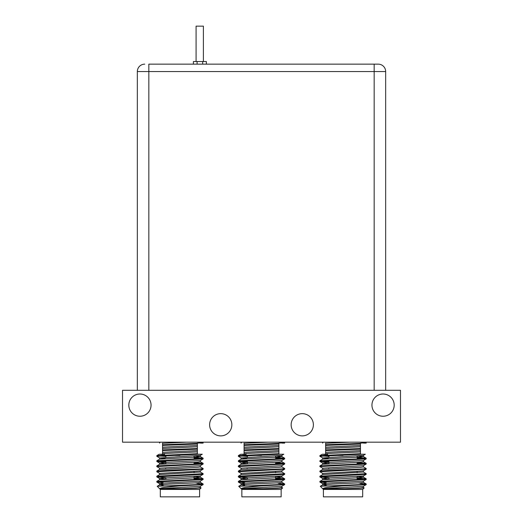 <?xml version="1.0" encoding="UTF-8"?>
<svg xmlns="http://www.w3.org/2000/svg" width="523" height="523" viewBox="0 0 523 523"><rect width="100%" height="100%" fill="white"/><g stroke="black" fill="none" stroke-linecap="round" stroke-linejoin="round"><path stroke-width="0.78" d="M137.34 390.295L137.34 71.559L148.833 71.559L148.833 64.146L378.247 64.146L374.167 64.146L374.167 71.559L385.66 71.559L385.66 390.295M378.247 64.146A7.414 7.414 0 0 1 385.66 71.559M137.34 71.559A7.414 7.414 0 0 1 144.753 64.146M196.086 61.551L196.086 26.15L196.086 61.551L196.086 26.15L203.395 26.15L203.395 61.551M193.399 64.146L193.399 61.551L197.106 61.551L197.106 64.146M202.663 64.146L202.663 61.551L206.369 61.551L206.369 64.146M202.663 61.551L197.106 61.551M128.815 405.122A11.12 11.12 0 0 0 139.935 416.243A11.12 11.12 0 0 0 151.055 405.122A11.12 11.12 0 0 0 139.935 394.002A11.12 11.12 0 0 0 128.815 405.122M371.945 405.122A11.12 11.12 0 0 0 383.065 416.243A11.12 11.12 0 0 0 394.185 405.122A11.12 11.12 0 0 0 383.065 394.002A11.12 11.12 0 0 0 371.945 405.122M291.148 424.761A11.12 11.12 0 0 0 302.268 435.881A11.12 11.12 0 0 0 313.388 424.761A11.12 11.12 0 0 0 302.268 413.647A11.12 11.12 0 0 0 291.148 424.761M209.612 424.761A11.12 11.12 0 0 0 220.732 435.881A11.12 11.12 0 0 0 231.852 424.761A11.12 11.12 0 0 0 220.732 413.647A11.12 11.12 0 0 0 209.612 424.761M122.519 390.295L122.519 442.183L400.481 442.183L400.481 390.295L122.519 390.295M168.504 455.428L179.964 455.428M162.542 443.112C158.364 443.112 158.364 443.112 162.542 443.112L162.542 447.158L197.38 445.478L197.38 444.583M162.542 445.4L197.38 444.02L197.38 443.112L203.127 442.778L202.133 442.183M162.542 447.158L162.542 448.446L197.38 446.766L197.38 445.478M162.542 448.446L162.542 449.904L197.38 448.525L197.38 446.766M162.542 449.904L162.542 453.591L197.38 451.918L197.38 448.525M162.542 452.303L197.38 450.63M165.425 458.547L159.626 457.952L156.835 456.337L156.835 455.605L197.38 453.67L197.38 451.918M162.542 453.591L162.542 454.226L160.162 454.226L162.542 454.226L162.542 453.199M156.835 455.605L159.221 454.232L164.516 454.631M199.511 487.73L201.094 487.913L195.7 488.312L181.945 488.704L197.609 487.926L200.342 487.501L200.342 486.213M163.052 485.416L159.626 484.873L169.772 484.069L197.609 482.781L200.342 482.35L200.342 481.062M163.196 482.664L156.835 482.075L156.835 481.343L159.626 479.728L197.609 477.636L200.296 477.153L194.504 476.564M165.883 477.636L156.835 476.93L156.835 476.198L159.626 474.583L200.296 472.008L203.127 473.668L203.087 474.354L200.296 475.969L200.342 477.205M156.861 466.647L159.587 468.196L159.587 469.484L197.609 467.34L200.342 466.908L200.342 465.62M156.835 466.634L156.835 465.901L159.626 464.287L197.609 462.188L200.342 461.763L200.342 460.475M165.883 462.195L156.835 461.482L156.835 460.756L159.626 459.142L197.609 457.043L200.296 456.566L194.504 455.971M201.094 487.913L199.603 489.436L160.319 489.436L160.319 496.85L199.603 496.85L199.603 489.436M200.296 482.304L203.127 483.958L196.269 484.618L157.201 486.279L160.319 489.436M203.087 483.919L196.87 483.337M156.835 481.343L200.021 479.245L203.087 478.767L194.046 478.055M156.835 476.198L203.127 473.668M156.88 471.805L156.835 471.046L168.38 470.236L200.021 468.948L203.127 468.516L200.296 466.862M156.835 465.901L200.021 463.796L203.087 463.326L194.046 462.613M165.883 461.554L158.632 461.123M156.835 460.756L200.021 458.651L203.087 458.181L194.046 457.468M165.883 456.409L158.632 455.971M181.945 488.704L159.705 488.704L200.296 486.259L203.087 484.644L203.127 483.958M163.052 484.128L159.626 483.69L162.313 483.213L200.296 481.114L203.087 479.499L203.127 478.813M165.425 479.133L159.626 478.538L162.313 478.061L200.296 475.969M156.841 471.779L159.626 473.393L190.15 471.628L200.296 470.818L203.087 469.203L203.127 468.516M165.883 468.863L165.425 468.837M159.587 468.196L200.296 465.673L203.087 464.058L203.127 463.371M165.425 463.692L159.626 463.097L162.313 462.62L200.296 460.521L203.087 458.913L203.127 458.22M159.626 457.952L200.296 455.376L202.283 454.226L197.38 454.226L200.211 454.226M156.802 456.291L198.845 454.226M156.802 461.443L203.087 458.913M201.335 458.54L194.046 458.115M156.802 466.588L203.087 464.058M201.335 463.692L194.046 463.26M156.802 471.733L203.087 469.203M156.802 476.884L203.087 474.354M156.802 482.029L203.087 479.506M201.335 479.133L194.046 478.702M159.705 488.704C160.051 488.194 161.98 487.711 165.497 487.24L179.271 485.919L203.087 484.651M162.542 450.551L197.38 449.165M162.542 443.295L186.502 442.183M162.542 444.759L197.38 443.373M159.587 443.112L159.587 442.458L160.777 442.183M201.394 443.112L200.44 443.112M162.941 485.919L179.271 485.919M201.231 443.112L203.127 443.112L203.127 442.778M197.38 454.226L197.38 453.67M250.046 455.428L261.5 455.428M244.078 443.112C239.9 443.112 239.9 443.112 244.078 443.112L244.078 447.158L278.922 445.478L278.922 444.583M244.078 445.4L278.922 444.02L278.922 443.112L284.662 442.778L283.669 442.183M244.078 447.158L244.078 448.446L278.922 446.766L278.922 445.478M244.078 448.446L244.078 449.904L278.922 448.525L278.922 446.766M244.078 449.904L244.078 453.591L278.922 451.918L278.922 448.525M244.078 452.303L278.922 450.63M246.961 458.547L241.168 457.952L238.377 456.337L238.377 455.605L278.922 453.67L278.922 451.918M244.078 453.591L244.078 454.226L241.698 454.226L244.078 454.226L244.078 453.199M238.377 455.605L240.757 454.232L246.052 454.631M281.047 487.73L282.642 487.939L277.236 488.312L263.487 488.704L279.145 487.926L281.877 487.501L281.877 486.213M244.587 485.416L241.168 484.873L251.308 484.069L279.145 482.781L281.877 482.35L281.877 481.062M244.731 482.664L238.377 482.075L238.377 481.343L241.168 479.728L279.145 477.636L281.832 477.153L276.039 476.564M247.418 477.636L238.377 476.93L238.377 476.198L241.168 474.583L281.832 472.008L284.662 473.668L284.623 474.354L281.832 475.969L281.877 477.205M281.877 460.475L281.877 461.763L279.145 462.188L241.168 464.287L238.338 465.947L238.377 466.634L241.168 468.248L241.123 469.484L279.145 467.34L281.877 466.908L281.877 465.62M247.418 462.195L238.377 461.482L238.377 460.756L241.168 459.142L279.145 457.043L281.832 456.566L276.039 455.971M281.832 482.304L284.662 483.958L277.805 484.618L238.73 486.312L241.855 489.436L241.855 496.85L281.145 496.85L281.145 489.436L241.855 489.436M284.623 483.919L278.413 483.337M238.377 481.343L281.564 479.245L284.623 478.767L275.582 478.055M238.377 476.198L284.662 473.668M238.416 471.805L238.377 471.046L249.916 470.236L281.564 468.948L284.662 468.516L281.832 466.862M238.377 465.901L281.564 463.796L284.623 463.326L275.582 462.613M247.418 461.554L240.168 461.123M238.377 460.756L281.564 458.651L284.623 458.181L275.582 457.468M247.418 456.409L240.168 455.971M263.487 488.704L241.247 488.704L281.832 486.259L284.623 484.644L284.662 483.958M244.587 484.128L241.123 483.638L243.855 483.213L281.832 481.114L284.623 479.499L284.662 478.813M246.961 479.133L241.168 478.538L243.855 478.061L281.832 475.969M238.377 471.779L241.168 473.393L271.692 471.628L281.832 470.818L284.623 469.203L284.662 468.516M247.418 468.863L246.961 468.837M241.123 468.196L281.832 465.673L284.623 464.058L284.662 463.371M246.961 463.692L241.168 463.097L243.855 462.62L281.832 460.521L284.623 458.913L284.662 458.22M241.168 457.952L281.832 455.376L283.819 454.226L278.922 454.226L281.747 454.226M238.338 456.291L280.38 454.226M238.338 461.443L284.623 458.913M282.878 458.54L275.582 458.115M238.338 466.588L284.623 464.058M282.878 463.692L275.582 463.26M238.338 471.733L284.623 469.203M238.338 476.884L284.623 474.354M238.338 482.029L284.623 479.506M282.878 479.133L275.582 478.702M241.247 488.704C241.587 488.194 243.515 487.711 247.033 487.24L260.807 485.919L284.623 484.651M244.078 450.551L278.922 449.165M244.078 443.295L268.044 442.183M244.078 444.759L278.922 443.373M241.123 443.112L241.123 442.458L242.312 442.183M282.93 443.112L281.975 443.112M244.476 485.919L260.807 485.919M282.766 443.112L284.662 443.112L284.662 442.778M278.922 454.226L278.922 453.67M331.582 455.428L343.036 455.428M325.62 443.112C321.436 443.112 321.436 443.112 325.62 443.112L325.62 447.158L360.458 445.478L360.458 444.583M325.62 445.4L360.458 444.02L360.458 443.112L366.198 442.778L365.204 442.183M325.62 447.158L325.62 448.446L360.458 446.766L360.458 445.478M325.62 448.446L325.62 449.904L360.458 448.525L360.458 446.766M325.62 449.904L325.62 453.591L360.458 451.918L360.458 448.525M325.62 452.303L360.458 450.63M328.496 458.547L322.704 457.952L319.913 456.337L319.913 455.605L360.458 453.67L360.458 451.918M325.62 453.591L325.62 454.226L323.24 454.226L325.62 454.226L325.62 453.199M319.913 455.605L322.292 454.232L327.594 454.631M362.583 487.73L364.165 487.913L358.771 488.312L345.023 488.704L360.687 487.926L363.413 487.501L363.413 486.213M326.13 485.416L322.704 484.873L332.85 484.069L360.687 482.781L363.413 482.35L363.413 481.062M326.267 482.664L319.913 482.075L319.913 481.343L322.704 479.728L360.687 477.636L363.374 477.153L357.575 476.564M328.954 477.636L319.913 476.93L319.913 476.198L322.704 474.583L363.374 472.008L366.198 473.668L366.165 474.354L363.413 475.917L363.413 477.205M319.939 466.647L322.658 468.196L322.658 469.484L360.687 467.34L363.413 466.908L363.413 465.62M319.913 466.634L319.913 465.901L322.704 464.287L360.687 462.188L363.413 461.763L363.413 460.475M328.954 462.195L319.913 461.482L319.913 460.756L322.704 459.142L360.687 457.043L363.374 456.566L357.575 455.971M364.165 487.913L362.681 489.436L323.397 489.436L323.397 496.85L362.681 496.85L362.681 489.436M363.374 482.304L366.198 483.958L359.34 484.618L320.279 486.279L323.397 489.436M366.159 483.919L359.948 483.337M319.913 481.343L363.099 479.245L366.165 478.767L357.117 478.055M319.913 476.198L366.198 473.668M319.958 471.805L319.913 471.046L331.458 470.236L363.099 468.948L366.198 468.516L363.374 466.862M319.913 465.901L363.099 463.796L366.165 463.326L357.117 462.613M328.954 461.554L321.704 461.123M319.913 460.756L363.099 458.651L366.165 458.181L357.117 457.468M328.954 456.409L321.71 455.971M345.023 488.704L322.783 488.704L363.374 486.259L366.165 484.644L366.198 483.958M326.13 484.128L322.658 483.638L325.391 483.213L363.374 481.114L366.159 479.499L366.198 478.813M328.496 479.133L322.704 478.538L325.391 478.061L363.374 475.969M319.913 471.779L322.704 473.393L353.228 471.628L363.374 470.818L366.165 469.203L366.198 468.516M328.954 468.863L328.496 468.837M322.658 468.196L363.374 465.673L366.159 464.058L366.198 463.371M328.496 463.692L322.704 463.097L325.391 462.62L363.374 460.521L366.159 458.913L366.198 458.22M322.704 457.952L363.374 455.376L365.355 454.226L360.458 454.226L363.289 454.226M319.873 456.291L361.923 454.226M319.873 461.443L366.165 458.913M364.413 458.54L357.117 458.115M319.873 466.588L366.165 464.058M364.413 463.692L357.117 463.26M319.873 471.733L366.165 469.203M319.873 476.884L366.165 474.354M319.873 482.029L366.165 479.506M364.413 479.133L357.117 478.702M322.783 488.704C323.122 488.194 325.051 487.711 328.575 487.24L342.343 485.919L366.165 484.651M325.62 450.551L360.458 449.165M325.62 443.295L349.58 442.183M325.62 444.759L360.458 443.373M322.658 443.112L322.658 442.458L323.848 442.183M364.466 443.112L363.518 443.112M326.019 485.919L342.343 485.919M364.309 443.112L366.198 443.112L366.198 442.778M360.458 454.226L360.458 453.67M374.167 390.295L374.167 71.559L148.833 71.559L148.833 390.295M195.229 482.951L196.87 482.951M276.765 482.951L278.413 482.951M358.307 482.951L359.948 482.951M200.296 487.449L201.094 487.907M159.626 484.873L157.201 486.279M200.296 477.153L203.087 478.767M159.626 469.432L156.835 471.046M200.296 461.711L203.087 463.326M200.296 456.566L203.087 458.181M159.587 483.638L159.587 484.926M159.587 478.493L159.587 479.781M159.587 473.341L159.587 474.629M200.342 470.772L200.342 472.06M159.587 463.051L159.587 464.332M159.587 457.9L159.587 459.187M200.342 455.33L200.342 456.612M156.835 461.482L159.626 463.097M156.841 476.924L159.626 478.538M156.835 482.075L159.626 483.69M159.587 442.484L159.07 442.183M194.046 455.997L194.046 457.285M194.046 462.43L194.046 464.13M194.046 471.439L194.046 472.727M194.046 476.584L194.046 479.571M165.883 455.533L165.883 457.233M165.883 462.378L165.883 463.666M165.883 477.819L165.883 479.107M163.052 484.435L163.052 485.913M164.516 454.951L164.516 453.454M281.832 487.449L282.629 487.907M241.168 484.873L238.736 486.279M281.832 477.153L284.623 478.767M241.168 469.432L238.377 471.046M281.832 461.711L284.623 463.326M281.832 456.566L284.623 458.181M241.123 483.638L241.123 484.926M241.123 478.493L241.123 479.781M241.123 473.341L241.123 474.629M281.877 470.772L281.877 472.06M241.123 463.051L241.123 464.332M241.123 457.9L241.123 459.187M281.877 455.33L281.877 456.612M238.377 461.482L241.168 463.097M238.377 476.924L241.168 478.538M238.377 482.075L241.168 483.69M241.123 442.484L240.606 442.183M275.582 455.997L275.582 457.285M275.582 462.43L275.582 464.13M275.582 471.439L275.582 472.727M275.582 476.584L275.582 479.571M247.418 455.533L247.418 457.233M247.418 462.378L247.418 463.666M247.418 477.819L247.418 479.107M281.145 489.436L282.642 487.939M244.587 484.435L244.587 485.913M246.052 454.951L246.052 453.454M363.374 487.449L364.165 487.907M322.704 484.873L320.279 486.279M363.374 477.153L366.165 478.767M322.704 469.432L319.913 471.046M363.374 461.711L366.165 463.326M363.374 456.566L366.165 458.181M322.658 483.638L322.658 484.926M322.658 478.493L322.658 479.781M322.658 473.341L322.658 474.629M363.413 470.772L363.413 472.06M322.658 463.051L322.658 464.332M322.658 457.9L322.658 459.187M363.413 455.33L363.413 456.612M319.913 461.482L322.704 463.097M319.913 476.924L322.704 478.538M319.913 482.075L322.704 483.69M322.658 442.484L322.142 442.183M357.117 455.997L357.117 457.285M357.117 462.43L357.117 464.13M357.117 471.439L357.117 472.727M357.117 476.584L357.117 479.571M328.954 455.533L328.954 457.233M328.954 462.378L328.954 463.666M328.954 477.819L328.954 479.107M326.13 484.435L326.13 485.913M327.594 454.951L327.594 453.454"/></g></svg>
